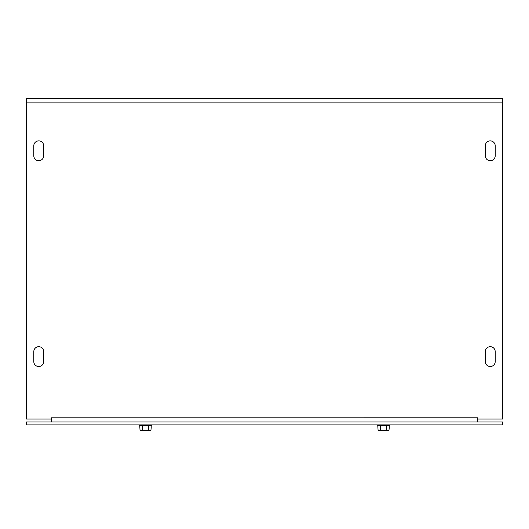 <?xml version="1.0" encoding="UTF-8"?>
<svg xmlns="http://www.w3.org/2000/svg" width="529" height="529" viewBox="0 0 529 529"><rect width="100%" height="100%" fill="white"/><g stroke="black" fill="none" stroke-linecap="round" stroke-linejoin="round"><path stroke-width="0.79" d="M495.21 351.646L495.21 361.565A4.959 4.959 0 0 1 490.251 366.524A4.959 4.959 0 0 1 485.291 361.565L485.291 351.646A4.959 4.959 0 0 1 490.251 346.687A4.959 4.959 0 0 1 495.21 351.646A4.959 4.959 0 0 0 490.251 346.687A4.959 4.959 0 0 0 485.291 351.646M33.79 361.565L33.79 351.646A4.959 4.959 0 0 1 38.749 346.687A4.959 4.959 0 0 1 43.709 351.646L43.709 361.565A4.959 4.959 0 0 1 38.749 366.524A4.959 4.959 0 0 1 33.79 361.565A4.959 4.959 0 0 0 38.749 366.524A4.959 4.959 0 0 0 43.709 361.565M495.21 361.565A4.959 4.959 0 0 1 490.251 366.524A4.959 4.959 0 0 1 485.291 361.565M33.79 351.646A4.959 4.959 0 0 1 38.749 346.687A4.959 4.959 0 0 1 43.709 351.646M495.21 155.751A4.959 4.959 0 0 1 490.251 160.71A4.959 4.959 0 0 1 485.291 155.751L485.291 145.832A4.959 4.959 0 0 1 490.251 140.873A4.959 4.959 0 0 1 495.21 145.832L495.21 155.751A4.959 4.959 0 0 1 490.251 160.71A4.959 4.959 0 0 1 485.291 155.751M43.709 155.751A4.959 4.959 0 0 1 38.749 160.71A4.959 4.959 0 0 1 33.79 155.751L33.79 145.832A4.959 4.959 0 0 1 38.749 140.873A4.959 4.959 0 0 1 43.709 145.832L43.709 155.751A4.959 4.959 0 0 1 38.749 160.71A4.959 4.959 0 0 1 33.79 155.751M485.291 145.832A4.959 4.959 0 0 1 490.251 140.873A4.959 4.959 0 0 1 495.21 145.832M33.79 145.832A4.959 4.959 0 0 1 38.749 140.873A4.959 4.959 0 0 1 43.709 145.832M51.247 421.99L51.247 417.811L477.76 417.804L477.753 421.99M51.24 417.804L51.24 419.054L26.45 419.054L26.45 98.718L502.55 98.718L502.55 419.054L477.76 419.054L477.76 417.804M502.55 421.99L502.55 424.926L26.45 424.926L26.45 421.99L502.55 421.99M380.662 425.719L377.799 425.719L378.083 430.282L388.967 430.282L389.251 427.901L389.251 425.719L380.662 425.719L380.662 430.282M377.799 425.719L377.329 425.356L389.728 425.356L389.728 424.926M386.388 425.719L386.388 430.282M142.612 425.719L139.749 425.719L140.033 430.282L150.917 430.282L151.201 427.901L151.201 425.719L142.612 425.719L142.612 430.282M139.749 425.719L139.279 425.356L151.678 425.356L151.678 424.926M148.338 425.719L148.338 430.282M502.55 102.897L26.45 102.897M389.251 425.719L389.721 425.356M377.329 424.926L377.329 425.356M151.201 425.719L151.671 425.356M139.279 424.926L139.279 425.356"/></g></svg>
